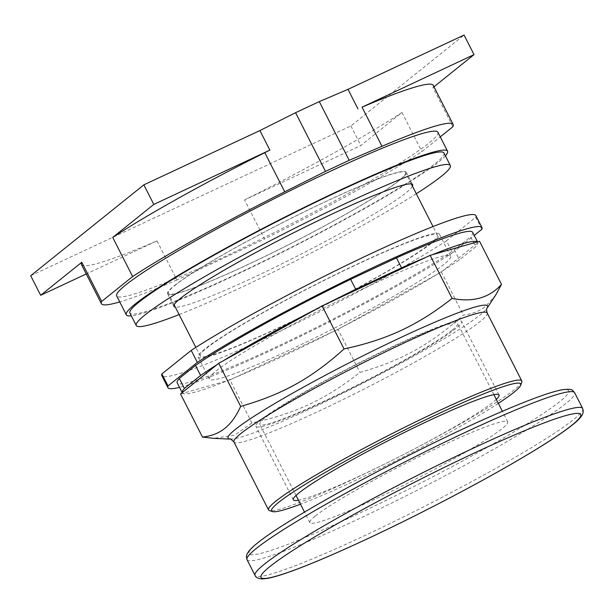 <?xml version="1.0" encoding="UTF-8"?>
<svg xmlns="http://www.w3.org/2000/svg" width="614" height="614" viewBox="0 0 614 614"><rect width="100%" height="100%" fill="white"/><g stroke="black" fill="none" stroke-linecap="round" stroke-linejoin="round"><path stroke-width="0.46" stroke-dasharray="3.07 2.3" d="M433.968 86.789L432.924 87.625A197.401 16.54 153 0 0 433.223 85.338M244.564 199.903A197.401 16.54 153 0 0 401.978 112.477L360.878 145.487L244.564 199.903L264.496 239.023A197.401 16.54 -27 0 0 421.91 151.604L440.246 136.876M81.462 264.565A197.401 16.54 153 0 0 156.984 240.872L86.252 273.959M30.7 275.724L350.909 125.924L464.054 35.052M430.736 243.244A133.1 11.152 -27 0 1 301.259 316.832A133.1 11.152 -27 0 1 200.225 356.028A133.1 11.152 -27 0 1 206.895 347.961A133.1 11.152 -27 0 1 336.38 274.366A133.1 11.152 -27 0 1 437.414 235.17A133.1 11.152 -27 0 1 430.736 243.244M452.856 126.753L432.924 87.625M401.978 112.477L421.91 151.604M350.909 125.924L360.878 145.487M156.984 240.872L176.916 279.999L264.496 239.023M176.916 279.999A197.401 16.54 -27 0 1 119.738 301.919M175.005 285.364A133.1 11.152 -27 0 1 304.483 211.769A133.1 11.152 -27 0 1 405.516 172.58A133.1 11.152 -27 0 1 398.847 180.646A133.1 11.152 -27 0 1 269.362 254.242A133.1 11.152 -27 0 1 168.328 293.431A133.1 11.152 -27 0 1 175.005 285.364M437.889 132.248A180.255 15.104 -27 0 1 428.848 143.169A180.255 15.104 -27 0 1 253.498 242.837A180.255 15.104 -27 0 1 116.675 295.91M399.56 180.316A133.952 11.221 153 0 0 406.276 172.196A133.952 11.221 153 0 0 304.598 211.638A133.952 11.221 153 0 0 174.292 285.694A133.952 11.221 153 0 0 167.576 293.814A133.952 11.221 153 0 0 269.254 254.373A133.952 11.221 153 0 0 399.56 180.316M445.396 155.81A180.255 15.104 -27 0 1 438.496 162.104A180.255 15.104 -27 0 1 280.03 253.405A180.255 15.104 -27 0 1 131.327 315.842M412.47 186.219A133.952 11.221 -27 0 1 405.938 192.834A133.952 11.221 -27 0 1 282.294 263.613A133.952 11.221 -27 0 1 175.282 307.077M443.96 152.993A176.249 14.767 -27 0 1 435.126 163.677A176.249 14.767 -27 0 1 263.667 261.127A176.249 14.767 -27 0 1 129.884 313.017M416.292 193.725A176.249 14.767 -27 0 1 179.104 314.575M315.466 515.913A111.019 9.302 -27 0 1 423.468 454.529A111.019 9.302 -27 0 1 507.747 421.841A111.019 9.302 -27 0 1 502.175 428.572A111.019 9.302 -27 0 1 394.173 489.957A111.019 9.302 -27 0 1 309.901 522.644A111.019 9.302 -27 0 1 315.466 515.913M452.081 330.248A111.019 9.302 -27 0 1 344.078 391.632A111.019 9.302 -27 0 1 259.799 424.32A111.019 9.302 -27 0 1 265.371 417.589A111.019 9.302 -27 0 1 373.373 356.204A111.019 9.302 -27 0 1 457.645 323.517A111.019 9.302 -27 0 1 452.081 330.248M455.811 328.498A115.463 9.67 -27 0 1 343.487 392.338A115.463 9.67 -27 0 1 255.846 426.339A115.463 9.67 -27 0 1 261.633 419.339A115.463 9.67 -27 0 1 373.957 355.498A115.463 9.67 -27 0 1 461.598 321.498A115.463 9.67 -27 0 1 455.811 328.498M496.304 399.392A115.463 9.67 -27 0 1 493.265 402.009A115.463 9.67 -27 0 1 395.216 458.765A115.463 9.67 -27 0 1 298.465 500.203M498.338 403.375A139.854 11.72 -27 0 1 300.492 504.178M521.785 382.031A142.11 11.904 -27 0 1 514.655 389.522A142.11 11.904 -27 0 1 381.701 465.496A142.11 11.904 -27 0 1 269.439 510.602M495.682 295.073L485.751 306.248C479.803 311.121 472.327 314.046 463.324 315.028C430.567 344.485 401.633 360.556 359.934 372.445C325.504 399.43 295.265 413.575 251.893 422.992L234.594 435.196L213.48 438.335M180.539 393.973L229.943 379.912L251.893 422.992M229.943 379.912L337.984 329.373L359.934 372.445M337.984 329.373L441.374 271.956L463.324 315.028M441.374 271.956L479.549 241.294M326.817 303.692A165.811 13.892 153 0 0 317.599 308.397M223.22 360.809A165.811 13.892 153 0 0 217.049 364.655M182.204 392.638A165.811 13.892 153 0 0 182.304 392.914A165.811 13.892 153 0 0 182.696 393.359A165.811 13.892 -27 0 0 227.786 380.526A165.811 13.892 153 0 0 234.655 377.71A165.811 13.892 -27 0 0 333.272 331.575A165.811 13.892 153 0 0 342.489 326.871A165.811 13.892 -27 0 0 436.869 274.458A165.811 13.892 153 0 0 443.039 270.613A165.811 13.892 -27 0 0 459.479 259.799L475.673 246.79L470.57 236.774L454.375 249.783A165.811 13.892 -27 0 1 291.074 339.887A165.811 13.892 -27 0 1 177.2 382.898M477.393 241.908A165.811 13.892 153 0 1 477.784 242.353A165.811 13.892 153 0 1 477.884 242.63A165.811 13.892 -27 0 1 475.673 246.79M432.302 254.741A165.811 13.892 153 0 0 425.433 257.558M454.375 249.783L459.479 259.799M472.68 232.338A165.811 13.892 -27 0 1 470.57 236.774M481.875 229.283L475.75 217.264L446.432 240.818L452.556 252.838A176.249 14.767 -27 0 1 306.516 333.364A176.249 14.767 -27 0 1 179.472 387.357M452.556 252.838L474.246 235.415M446.432 240.818A176.249 14.767 -27 0 1 273.813 334.193A176.249 14.767 -27 0 1 161.781 375.614M475.858 215.583A176.249 14.767 -27 0 1 475.75 217.264M432.64 242.353A135.356 11.344 153 0 0 439.424 234.149A135.356 11.344 153 0 0 336.679 274.005A135.356 11.344 153 0 0 204.999 348.844A135.356 11.344 153 0 0 198.215 357.049A135.356 11.344 153 0 0 300.96 317.192A135.356 11.344 153 0 0 432.64 242.353M443.861 264.388A135.356 11.344 -27 0 1 312.188 339.227A135.356 11.344 -27 0 1 209.435 379.084A135.356 11.344 -27 0 1 216.228 370.879A135.356 11.344 -27 0 1 347.9 296.04A135.356 11.344 -27 0 1 450.653 256.184A135.356 11.344 -27 0 1 443.861 264.388M582.678 408.494A183.855 15.404 -27 0 1 573.461 419.638A183.855 15.404 -27 0 1 394.61 521.294A183.855 15.404 -27 0 1 255.056 575.425M247.02 559.653A183.855 15.404 153 0 0 386.574 505.522A183.855 15.404 153 0 0 565.425 403.866A183.855 15.404 153 0 0 574.643 392.722M257.957 542.822A179.411 15.028 153 0 0 355.514 515.054A179.411 15.028 153 0 0 559.684 401.671A179.411 15.028 153 0 0 462.127 429.432A179.411 15.028 153 0 0 257.957 542.822M487.171 312.986A142.11 11.904 -27 0 1 480.048 321.606A142.11 11.904 -27 0 1 318.328 411.411A142.11 11.904 -27 0 1 233.926 442.019M230.265 439.11L230.242 439.11A145.602 12.196 153 0 0 230.265 439.11A145.602 12.196 153 0 0 314.552 406.867A145.602 12.196 153 0 0 480.248 314.852A145.602 12.196 153 0 0 486.971 308.312A145.602 12.196 153 0 0 486.979 308.289L486.979 308.297M437.414 235.17L433.016 226.551M411.326 183.977L405.516 172.58M200.225 356.028L195.828 347.401M174.138 304.828L168.328 293.431M406.276 172.196L412.654 184.714M167.576 293.814L173.954 306.332M309.901 522.644L304.529 512.107M296.048 495.467L259.799 424.32M507.747 421.841L502.375 411.296M493.894 394.656L457.645 323.517M499.059 395.009L461.598 321.498M293.3 499.85L255.846 426.339M477.784 242.353L477.538 241.862M198.215 357.049L209.435 379.084M439.424 234.149L450.653 256.184"/><path stroke-width="0.92" d="M357.97 108.908L348 89.345L319.288 101.609L295.58 112.7L325.481 171.39L349.189 160.3L381.985 146.293A197.401 16.54 -27 0 1 453.163 124.458L433.223 85.338A197.401 16.54 153 0 0 362.045 107.166L474.023 54.615L433.968 86.789M348 89.345L464.054 35.052L474.023 54.615M81.769 262.278A197.401 16.54 153 0 0 81.462 264.565L101.394 303.692A197.401 16.54 -27 0 1 101.701 301.405L81.769 262.278L40.67 295.288L86.252 273.959M295.58 112.7L259.899 130.559L269.861 150.123L264.795 152.663A197.401 16.54 153 0 0 112.715 237.426L153.807 204.416L269.861 150.123M259.899 130.559L143.845 184.852L153.807 204.416M143.845 184.852L30.7 275.724L40.67 295.288M319.288 101.609L349.189 160.3M453.163 124.458A197.401 16.54 -27 0 1 452.856 126.753L440.246 136.876M119.738 301.919A197.401 16.54 -27 0 1 101.394 303.692M112.715 237.426L132.647 276.546L101.701 301.405M132.647 276.546A197.401 16.54 -27 0 1 284.727 191.791L325.481 171.39M131.327 315.842A180.255 15.104 -27 0 1 126.315 314.836L116.675 295.91A180.255 15.104 -27 0 1 125.709 284.98A180.255 15.104 -27 0 1 301.06 185.321A180.255 15.104 -27 0 1 437.889 132.248L447.529 151.174A180.255 15.104 -27 0 1 445.396 155.81M126.315 314.836A180.255 15.104 -27 0 1 135.356 303.915A180.255 15.104 -27 0 1 310.707 204.247A180.255 15.104 -27 0 1 447.529 151.174M175.282 307.077A133.952 11.221 -27 0 1 173.954 306.332A133.952 11.221 -27 0 1 180.669 298.212A133.952 11.221 -27 0 1 310.976 224.156A133.952 11.221 -27 0 1 412.654 184.714A133.952 11.221 -27 0 1 412.47 186.219M179.104 314.575A176.249 14.767 -27 0 1 136.262 325.543L129.884 313.017A176.249 14.767 -27 0 1 138.726 302.334A176.249 14.767 -27 0 1 310.177 204.884A176.249 14.767 -27 0 1 443.96 152.993L450.338 165.511A176.249 14.767 -27 0 1 441.504 176.195A176.249 14.767 -27 0 1 416.292 193.725M136.262 325.543A176.249 14.767 -27 0 1 145.104 314.852A176.249 14.767 -27 0 1 316.555 217.41A176.249 14.767 -27 0 1 450.338 165.511M298.465 500.203A115.463 9.67 -27 0 1 293.3 499.85A115.463 9.67 -27 0 1 299.087 492.85A115.463 9.67 -27 0 1 411.411 429.009A115.463 9.67 -27 0 1 499.059 395.009A115.463 9.67 -27 0 1 496.304 399.392M300.492 504.178A139.854 11.72 -27 0 1 272.455 511.577A139.854 11.72 -27 0 1 278.579 502.444A139.854 11.72 -27 0 1 419.807 422.601A139.854 11.72 -27 0 1 520.795 385.039A139.854 11.72 -27 0 1 513.78 392.415A139.854 11.72 -27 0 1 498.338 403.375M272.455 511.577L269.439 510.602A142.11 11.904 -27 0 1 268.541 509.942A142.11 11.904 -27 0 1 275.663 501.323A142.11 11.904 -27 0 1 413.905 422.754A142.11 11.904 -27 0 1 521.777 380.91A142.11 11.904 -27 0 1 521.785 382.031L520.795 385.039M230.242 439.11L213.48 438.335L202.49 437.053C211.492 436.07 218.968 433.139 224.916 428.273C230.925 423.537 236.175 416.246 240.665 406.391C282.363 394.503 311.298 378.431 344.055 348.967C387.434 339.557 417.666 325.412 452.096 298.427C473.041 302.525 489.504 297.836 501.5 284.366L495.682 295.073L486.979 308.297A145.602 12.196 153 0 0 401.072 337.378A145.602 12.196 153 0 0 235.377 429.401A145.602 12.196 153 0 0 230.242 439.11L230.242 439.102C229.797 438.227 231.033 439.194 233.926 442.019A142.11 11.904 -27 0 1 241.056 433.407A142.11 11.904 -27 0 1 402.769 343.594A142.11 11.904 -27 0 1 487.171 312.986C486.472 309.878 486.411 308.312 486.979 308.289L486.971 308.312M501.5 284.366L479.549 241.294L430.145 255.355L322.104 305.895L344.055 348.967M322.104 305.895L218.714 363.311L240.665 406.391M218.714 363.311L180.539 393.973L202.49 437.053M430.145 255.355L452.096 298.427M223.22 360.809A165.811 13.892 -27 0 1 317.599 308.397M200.609 375.469L184.415 388.478L179.311 378.462L195.505 365.453L200.609 375.469A165.811 13.892 -27 0 1 217.049 364.655M182.204 392.638A165.811 13.892 -27 0 1 184.415 388.478M432.302 254.741A165.811 13.892 -27 0 1 477.393 241.908M401.564 267.881L355.721 289.324L350.617 279.316L396.46 257.865L401.564 267.881A165.811 13.892 -27 0 1 425.433 257.558M326.817 303.692A165.811 13.892 -27 0 1 355.721 289.324M195.505 365.453A165.811 13.892 -27 0 1 350.617 279.316M182.174 392.661L177.2 382.898A165.811 13.892 -27 0 1 179.311 378.462M396.46 257.865A165.811 13.892 -27 0 1 472.68 232.338L477.538 241.862M197.332 362.398L168.006 385.953L161.881 373.934L191.207 350.379L197.332 362.398A176.249 14.767 -27 0 1 369.943 269.024A176.249 14.767 -27 0 1 481.982 227.602A176.249 14.767 -27 0 1 481.875 229.283L474.246 235.415M179.472 387.357A176.249 14.767 -27 0 1 167.906 387.634A176.249 14.767 -27 0 1 168.006 385.953M167.906 387.634L161.781 375.614A176.249 14.767 -27 0 1 161.881 373.934M191.207 350.379A176.249 14.767 -27 0 1 363.826 257.005A176.249 14.767 -27 0 1 475.858 215.583L481.982 227.602M381.985 146.293L362.045 107.166M284.727 191.791L264.795 152.663M571.741 425.325A179.411 15.028 -27 0 1 367.571 538.716A179.411 15.028 -27 0 1 270.014 566.476A179.411 15.028 -27 0 1 474.185 453.094A179.411 15.028 -27 0 1 571.741 425.325M255.056 575.425A183.855 15.404 -27 0 1 264.273 564.281A183.855 15.404 -27 0 1 443.124 462.626A183.855 15.404 -27 0 1 582.678 408.494L574.643 392.722A183.855 15.404 153 0 0 435.088 446.854A183.855 15.404 153 0 0 256.238 548.509A183.855 15.404 153 0 0 247.02 559.653L255.056 575.425C255.815 577.475 258.202 578.649 262.216 578.948L267.29 578.426C272.056 577.567 278.434 575.763 286.423 573C316.77 562.654 372.552 537.473 428.181 509.067C460.83 492.397 490.348 476.38 516.719 461.022C542.638 445.879 561.242 433.822 572.509 424.85C577.69 420.859 581.074 417.259 582.678 414.036L583.3 411.534L582.678 408.494M433.016 226.551L411.326 183.977M195.828 347.401L174.138 304.828M574.643 392.722C572.171 389.967 572.724 388.562 562.485 389.706C557.65 390.573 551.149 392.415 542.983 395.239C529.176 400.029 511.623 407.128 490.317 416.561C407.98 452.664 287.168 518.239 257.189 543.298C252.009 547.281 248.624 550.888 247.02 554.112L246.398 556.614L247.02 559.653M304.529 512.107L296.048 495.467M502.375 411.296L493.894 394.656M521.777 380.91L487.171 312.986M268.541 509.942L233.926 442.019"/></g></svg>
